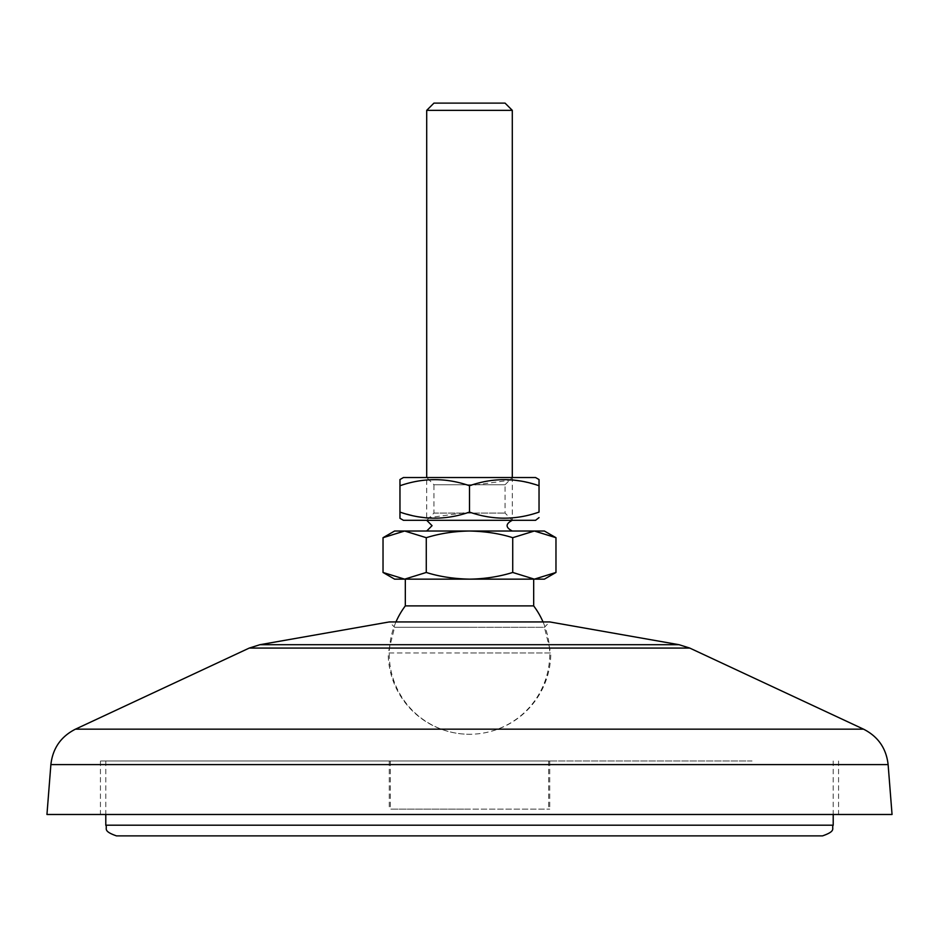 <?xml version="1.0" encoding="UTF-8"?>
<svg xmlns="http://www.w3.org/2000/svg" width="939" height="939" viewBox="0 0 939 939"><rect width="100%" height="100%" fill="white"/><g stroke="black" fill="none" stroke-linecap="round" stroke-linejoin="round"><path stroke-width="0.7" stroke-dasharray="4.7 3.52" d="M469.5 761.001L100.438 761.001L469.5 761.001M469.5 809.148L390.342 809.148L469.5 809.148M46.95 814.489L892.05 814.489M395.965 621.935A80.226 80.226 0 0 0 469.5 734.263A81.306 81.306 0 0 1 388.194 652.957L469.5 652.957L388.194 652.957L394.615 627.287L469.5 627.287L394.615 627.287L389.274 621.935L549.726 621.935L544.385 627.287L469.5 627.287L544.385 627.287L550.806 652.957L469.5 652.957L550.806 652.957A81.306 81.306 0 0 1 469.5 734.263A80.226 80.226 0 0 0 543.035 621.935M469.5 814.489L100.438 814.489L469.5 814.489M469.5 531.016L426.705 531.016L469.5 531.016C453.514 531.392 439.112 533.61 426.271 537.695L404.65 531.016L534.35 531.016L512.729 537.695C499.184 533.493 484.77 531.263 469.5 531.016M405.319 579.152L469.5 579.152C485.486 578.776 499.888 576.546 512.729 572.461L534.35 579.152L555.97 572.461M405.319 605.89L533.681 605.89M506.555 520.312L426.705 520.312L506.555 520.312M426.705 110.344L512.295 110.344M433.947 103.114L505.053 103.114M394.615 531.016L404.65 531.016L383.03 537.695M555.97 537.695L534.35 531.016L544.385 531.016M512.295 531.016L506.555 531.016M426.271 537.695L426.271 572.461C439.816 576.675 454.23 578.905 469.5 579.152L544.385 579.152M383.03 572.461L404.65 579.152L426.271 572.461M512.729 537.695L512.729 572.461M394.615 579.152L469.5 579.152M505.053 484.759L512.295 477.528L426.705 477.528L512.295 477.528L512.295 520.312L426.705 520.312L512.295 520.312L505.053 513.081L505.053 484.759L433.947 484.759L426.705 477.528L426.705 520.312L433.947 513.081L433.947 484.759L505.053 484.759M433.947 513.081L505.053 513.081L433.947 513.081M535.559 477.528L403.441 477.528M539.033 479.536L539.033 480.205M539.033 480.686L539.033 481.343M539.033 481.907L539.033 485.745L521.568 481.155M512.295 479.888L469.5 485.745C446.271 477.646 423.09 477.646 399.967 485.745L399.967 512.095L417.432 516.685M535.559 520.312L403.441 520.312M399.967 518.305L399.967 517.635M399.967 517.143L399.967 516.497M399.967 515.934L399.967 512.095M426.705 517.952L469.5 512.095C492.729 520.194 515.91 520.194 539.033 512.095L539.033 485.745M469.5 485.745L469.5 512.095M116.483 835.886L195.265 835.886M752.045 761.001L105.79 761.001L752.045 761.001M407.174 809.148L549.726 809.148L407.174 809.148M407.174 761.001L549.726 761.001L407.174 761.001M50.882 764.592L888.118 764.592M75.449 729.169L863.551 729.169M249.258 648.074L689.742 648.074M259.927 644.706L679.073 644.706M105.79 825.193L833.21 825.193M390.342 761.001L390.342 809.148M838.562 761.001L838.562 814.489M100.438 761.001L100.438 814.489M548.658 761.001L548.658 809.148M105.79 761.001L105.79 814.489M549.726 761.001L549.726 809.148M389.274 761.001L389.274 809.148M833.21 761.001L833.21 814.489"/><path stroke-width="1.41" d="M469.5 814.489L46.95 814.489L50.882 764.592L888.118 764.592L892.05 814.489L469.5 814.489M259.927 644.706L679.073 644.706L549.726 621.935L389.274 621.935L259.927 644.706L249.258 648.074L75.449 729.169C60.894 736.563 52.713 748.371 50.882 764.592M506.555 531.016L394.615 531.016L383.03 537.695L404.65 531.016L426.271 537.695C439.816 533.493 454.23 531.263 469.5 531.016L512.295 531.016C505.393 527.448 505.393 523.88 512.295 520.312M533.681 579.152L533.681 605.89L405.319 605.89A80.226 80.226 0 0 0 395.965 621.935M426.705 110.344L433.947 103.114L505.053 103.114L512.295 110.344L426.705 110.344L426.705 477.528M555.97 537.695L544.385 531.016L534.35 531.016L555.97 537.695L555.97 572.461L534.35 579.152L512.729 572.461C499.184 576.675 484.77 578.905 469.5 579.152C453.514 578.776 439.112 576.546 426.271 572.461L404.65 579.152L383.03 572.461L383.03 537.695M534.35 531.016L469.5 531.016C485.486 531.392 499.888 533.61 512.729 537.695L534.35 531.016M426.271 537.695L426.271 572.461M512.729 537.695L512.729 572.461M555.97 572.461L544.385 579.152L394.615 579.152L383.03 572.461M469.5 579.152L405.319 579.152L405.319 605.89M399.967 480.216L399.967 485.745L399.967 479.536L403.441 477.528L535.559 477.528L539.033 479.536L539.033 512.095C515.793 520.194 492.623 520.194 469.5 512.095C446.271 520.194 423.09 520.194 399.967 512.095L399.967 518.305L403.441 520.312L535.559 520.312L539.033 517.612M521.568 481.155L512.295 479.888M417.432 516.685L426.705 517.952M399.967 512.095L399.967 485.745C423.207 477.646 446.377 477.646 469.5 485.745C492.729 477.646 515.91 477.646 539.033 485.745M469.5 485.745L469.5 512.095M743.735 835.886L116.483 835.886C101.858 830.804 107.844 828.362 105.79 825.193L833.21 825.193C831.156 828.362 837.142 830.804 822.517 835.886L743.735 835.886M195.265 835.886L822.517 835.886M679.073 644.706L689.742 648.074L863.551 729.169L75.449 729.169M689.742 648.074L249.258 648.074M863.551 729.169C878.106 736.563 886.287 748.371 888.118 764.592M426.705 520.312L432.057 525.664L426.705 531.016M543.035 621.935A80.226 80.226 0 0 0 533.681 605.89M512.295 110.344L512.295 477.528M105.79 814.489L105.79 825.193M833.21 814.489L833.21 825.193"/></g></svg>
